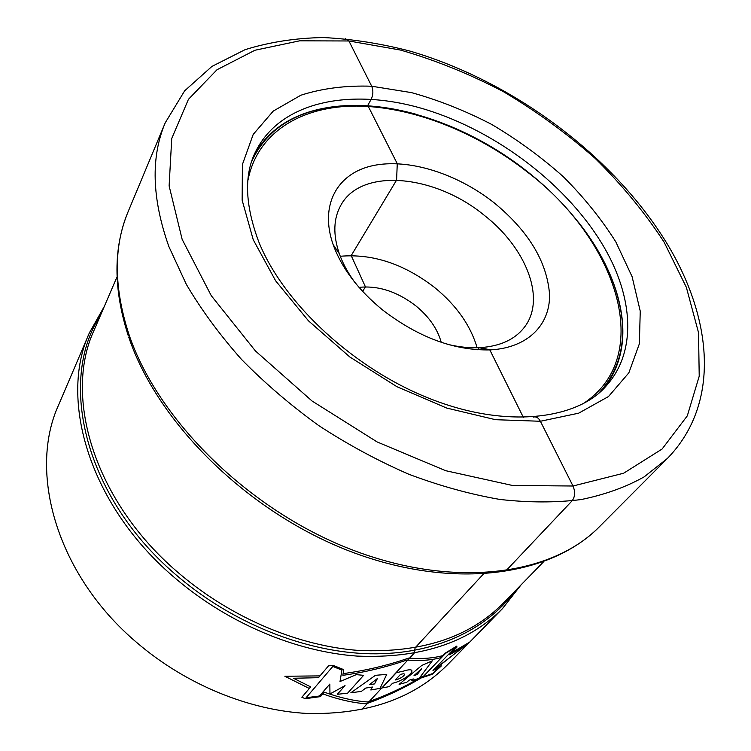 <?xml version="1.0" encoding="UTF-8"?>
<svg xmlns="http://www.w3.org/2000/svg" width="751" height="751" viewBox="0 0 751 751"><rect width="100%" height="100%" fill="white"/><g stroke="black" fill="none" stroke-linecap="round" stroke-linejoin="round"><path stroke-width="1.13" d="M382.221 309.656C358.02 289.679 341.667 268.004 333.153 244.648C319.213 204.845 337.443 173.162 372.862 165.633C408.366 158.067 456.974 173.49 493.97 202.667C528.526 231.064 547.057 261.695 549.572 294.57C550.164 324.873 527.84 347.797 490.581 349.882C454.364 350.792 418.241 337.387 382.221 309.656M359.26 105.487C342.259 105.074 326.46 106.952 311.853 111.129C285.887 118.62 266.746 133.021 254.411 154.349M604.133 388.117C619.115 368.572 625.104 345.366 622.1 318.518C620.373 303.423 616.064 288.093 609.183 272.547M502.381 608.732L447.502 664.766C413.782 698.599 366.986 714.83 307.112 713.45C249.154 710.371 186.013 684.612 137.292 643.006C56.466 574.975 27.853 471.872 58.662 404.845L89.463 332.702C58.231 400.208 90.045 507.207 176.757 579.5C229.008 623.668 296.176 651.727 357.072 656.092C419.912 658.693 468.342 642.912 502.381 608.732L520.997 584.954M89.463 332.702L104.314 306.417M358.997 287.351C378.316 285.408 397.279 291.585 415.885 305.892C429.018 316.687 437.476 328.835 441.241 342.334M477.129 347.76C470.483 325.277 456.289 305.169 434.547 287.445C403.954 263.883 372.515 253.491 340.259 256.269M447.662 344.343C459.049 347.065 469.779 348.173 479.88 347.657C499.875 346.333 514.613 339.668 524.076 327.652C546.709 299.386 526.32 247.792 483.888 214.993C434.782 174.673 361.484 167.229 340.888 205.192C333.406 218.541 332.871 234.706 339.302 253.688L333.153 244.648M354.688 282.188C347.816 272.707 342.691 263.216 339.302 253.688M523.428 417.518L489.83 349.919L479.204 347.694L477.636 349.778L479.204 347.694L489.83 349.919L523.428 417.518M361.653 709.648L414.111 653.267L415.125 647.784L483.334 574.13L415.125 647.784L414.111 653.267L361.653 709.648M362.611 291.379L365.437 286.863L351.215 255.593L396.594 180.099L397.26 163.69L367.999 105.844M505.967 570.76L572.084 500.842C575.116 496.796 575.416 491.849 572.994 486.01L540.391 421.264C538.467 417.753 536.13 416.364 533.398 417.087C536.13 416.364 538.467 417.753 540.391 421.264L572.994 486.01C575.416 491.849 575.116 496.796 572.084 500.842L505.967 570.76M367.558 105.816L371.219 99.17C373.238 94.767 373.397 90.458 371.707 86.234L348.915 40.976L345.554 38.752M451.407 652.807L468.464 642.828L436.049 668.456M322.808 693.896C338.466 699.538 352.932 702.833 366.206 703.8C385.582 696.853 403.897 688.245 421.142 677.956L432.238 674.276L441.391 665.884L436.031 668.484L437.467 667.001L463.874 646.714L449.511 654.75L456.946 647.099L456.777 646.076L444.77 653.445L440.649 657.716C430.68 660.326 419.433 661.096 406.892 660.026C386.258 667.179 364.911 672.276 342.869 675.318L343.658 669.62L333.575 665.527L328.534 665.827L318.462 677.693L293.453 678.256L310.679 686.865L301.864 697.247L305.244 698.702L320.442 696.618L324.282 692.197C340.006 697.801 354.538 701.068 367.877 701.997C387.263 695.079 405.568 686.489 422.813 676.229L421.133 677.975M442.621 655.679C432.614 658.308 421.311 659.106 408.713 658.073C387.572 665.405 365.699 670.587 343.104 673.628M309.309 688.479L284.873 676.257L319.992 675.891M306.098 697.735L332.834 666.428L341.93 670.127L340.006 681.533L356.237 674.642L363.615 675.327L347.6 693.182L337.312 694.309L345.028 685.607L329.961 693.98L329.83 684.067L319.475 695.999L306.098 697.735M350.839 692.788L375.444 675.318L386.746 674.379L380.025 688.385L370.825 689.972L372.412 687.034L365.746 688.066L361.381 691.389L350.839 692.788M377.396 678.528L369.436 684.63L374.552 683.917L377.396 678.528M382.137 687.935L396.331 672.699L403.625 671.065C421.583 665.414 407.033 680.106 392.52 683.269L389.375 686.611L382.137 687.935M395.289 679.965C402.799 678.444 408.807 671.694 400.424 674.482L395.289 679.965M399.1 684.368L421.827 665.414L432.285 660.814L419.293 678.209L411.755 680.791L413.275 678.942L409.173 680.171L406.732 682.283L399.1 684.368M414.026 675.571L417.19 674.52L421.677 668.634L414.026 675.571M438.04 668.212L432.951 673.45L422.86 676.923L445.643 653.314L455.397 647.306L432.98 670.427L438.04 668.212M582.692 403.963C656.346 356.387 616.477 239.175 526.592 171.425C475.768 131.735 412.13 106.539 356.753 106.06C301.733 105.891 257.33 132.242 247.971 180.212M598.951 392.98C617.557 372.656 625.207 347.629 621.884 317.917C617.763 285.727 603.391 253.979 578.786 222.671M251.904 160.986C263.563 136.025 283.765 119.39 312.491 111.101C343.517 102.671 378.025 103.722 416.016 114.236M606.761 385.282C636.942 351.186 633.149 297.405 604.377 247.727C568.498 185.835 497.622 131.585 425.132 109.374C352.904 87.398 281.531 100.362 256.025 150.829C243.887 174.148 244.807 204.488 258.785 241.86C283.54 303.714 355.458 370.356 432.66 399.72C510.258 429.656 579.781 417.96 606.761 385.282M253.237 239.738L242.151 200.207L242.404 164.516L253.2 134.429L273.233 111.11L300.851 95.227C322.386 88.327 345.995 85.332 371.707 86.234L411.445 92.608C438.546 100.127 465.254 110.707 491.558 124.356C517.214 139.526 541.058 156.912 563.1 176.513C583.752 197.109 601.316 218.888 615.792 241.831L632.089 276.65L640.246 311.149L639.373 343.761L628.859 372.815L608.507 396.528L578.664 413.181L540.391 421.264L495.547 419.696L446.695 408.056L396.988 386.737L349.835 356.988L308.483 320.837L275.655 280.836L253.237 239.738M182.136 239.325L211.238 295.631L255.406 350.924L312.04 400.996L377.096 441.926L445.625 470.68L512.464 485.475L572.994 486.01L623.64 473.224L662.1 449.023L687.315 415.829L699.219 376.204L698.524 332.627L686.348 287.295L664.081 242.104C644.818 212.571 621.837 184.652 595.13 158.358C566.752 133.349 536.158 111.101 503.348 91.631C469.713 74.02 435.43 60.164 400.499 50.064L348.915 40.976L299.687 40.817L254.927 50.251L217.011 69.73L188.445 99.32L171.735 138.475L169.116 185.891L182.136 239.325M168.844 246.497L186.314 284.338C201.371 309.881 219.771 334.899 241.503 359.4C264.925 383.254 290.703 405.324 318.837 425.639C347.929 444.611 377.941 460.814 408.873 474.266C439.861 485.916 470.229 494.318 499.959 499.453C528.92 502.691 555.956 502.729 581.086 499.565C604.827 494.702 625.846 487.136 644.133 476.885L667.395 458.448C721.739 402.555 711.648 316.697 666.559 242.836C612.6 155.053 512.492 81.005 409.868 51.059C380.55 43.464 351.731 38.958 323.418 37.55C295.687 38.019 269.59 42.056 245.126 49.65L211.942 66.407L184.652 90.815L165.239 122.779C150.66 157.194 151.862 198.433 168.844 246.497M667.395 458.448L599.505 526.658C552.013 575.36 453.764 589.347 350.792 549.328C247.914 509.478 157.156 419.208 128.75 333.82C113.701 287.079 113.514 246.337 128.168 211.585L165.239 122.779M117.034 276.837L94.053 330.29C62.99 396.997 94.56 503.001 180.559 574.618C232.341 618.355 298.879 646.151 359.166 650.488C421.377 653.079 469.272 637.439 502.86 603.56L543.471 561.889M514.304 591.816C485.972 630.202 434.022 654.844 370.356 653.783C306.737 652.478 234.284 624.119 178.7 577.125C84.441 498.767 57.179 381.104 100.531 315.223M622.1 318.518L621.884 317.917C616.186 267.103 578.617 211.679 526.873 171.209C461.959 119.841 374.533 93.115 312.491 111.101L311.853 111.129M599.505 526.658C549.544 577.266 450.75 590.239 349.074 550.952C247.304 511.628 157.682 422.973 128.796 337.312M128.168 211.585C113.185 247.755 113.241 289.229 128.346 335.997M479.88 347.657L490.581 349.882"/></g></svg>

